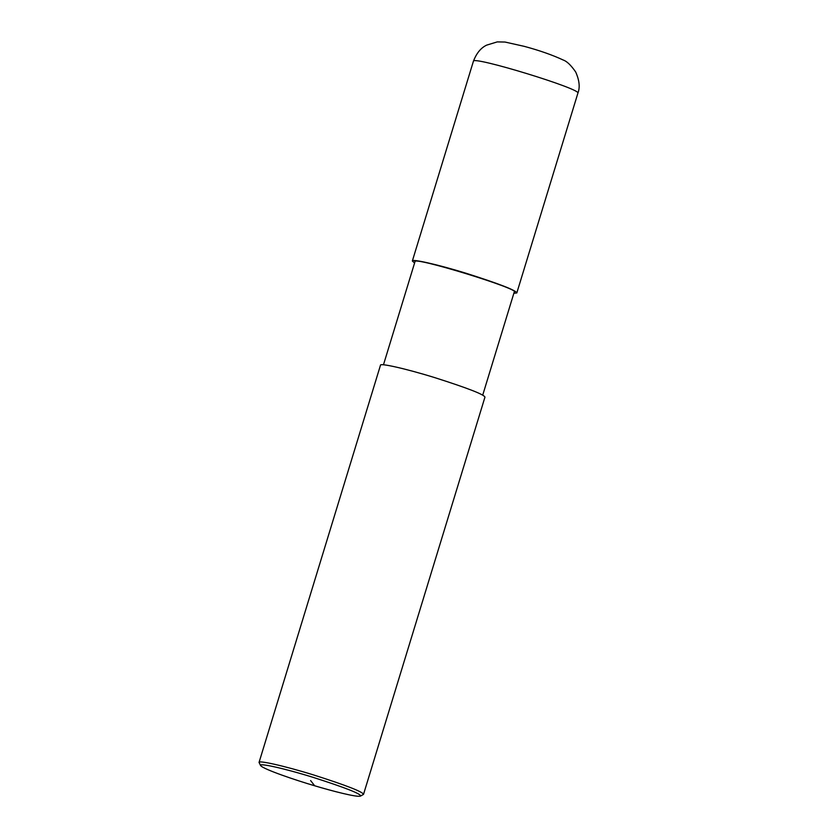 <?xml version="1.0" encoding="UTF-8"?>
<svg xmlns="http://www.w3.org/2000/svg" width="838" height="838" viewBox="0 0 838 838"><rect width="100%" height="100%" fill="white"/><g stroke="black" fill="none" stroke-linecap="round" stroke-linejoin="round"><path stroke-width="1.26" d="M414.59 262.985L412.348 260.995C411.542 258.722 436.629 264.159 466.672 273.45C499.364 283.862 516.082 290.357 516.816 292.944L513.841 293.331M383.469 364.802L414.957 261.802C410.871 255.412 522.985 289.938 514.207 292.137L482.709 395.148M260.608 765.576L259.047 762.433L380.494 365.19C379.687 362.917 404.775 368.343 434.817 377.645C467.51 388.057 484.228 394.551 484.961 397.128L363.514 794.372L360.455 796.1C357.051 797.483 331.607 790.873 314.669 785.772C296.233 780.398 263.342 769.284 260.608 765.576C257.748 762.695 282.197 767.776 312.71 777.224C345.801 787.814 361.712 794.11 360.455 796.1M259.047 762.433C258.24 760.16 283.328 765.586 313.37 774.878C346.063 785.29 362.781 791.784 363.514 794.372M577.874 93.238C580.158 87.435 579.425 80.333 575.654 71.932C570.992 65.217 566.855 61.258 563.262 60.043C552.514 55.025 539.557 50.479 524.379 46.383L505.021 42.047L497.248 41.9L486.669 45.126C480.907 47.818 476.487 53.213 473.407 61.289L473.407 61.289C471.7 55.402 582.578 89.31 577.874 93.238L516.816 292.944M310.615 780.566L314.669 785.772M473.397 61.3L412.348 260.995"/></g></svg>
